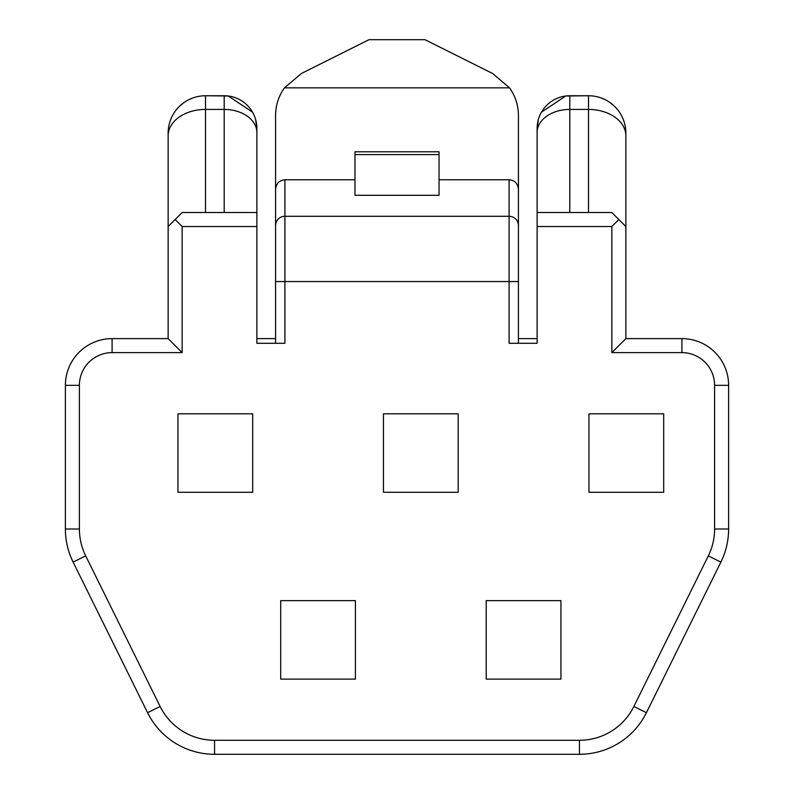 <?xml version="1.0" encoding="UTF-8"?>
<svg xmlns="http://www.w3.org/2000/svg" width="794" height="794" viewBox="0 0 794 794"><rect width="100%" height="100%" fill="white"/><g stroke="black" fill="none" stroke-linecap="round" stroke-linejoin="round"><path stroke-width="1.19" d="M252.532 112.143L228.275 96.005L205.507 95.746L224.186 95.746A32.693 32.693 0 0 1 256.879 128.439L255.648 119.547M560.941 679.108L560.941 600.641L486.206 600.641L486.206 679.108L560.941 679.108M618.854 219.521L611.846 212.514L537.121 212.514L537.121 128.439L537.121 226.528L611.846 226.528L618.854 219.521L625.861 226.528L625.861 338.621L681.907 338.621A46.707 46.707 0 0 1 728.614 385.328L728.614 528.993A74.725 74.725 0 0 1 720.873 562.112L646.435 712.684A74.725 74.725 0 0 1 579.441 754.3L214.559 754.3A74.725 74.725 0 0 1 147.565 712.684L73.127 562.112A74.725 74.725 0 0 1 65.386 528.993L65.386 385.328A46.707 46.707 0 0 1 112.093 338.621L168.139 338.621L168.139 133.114A37.368 37.368 0 0 1 205.507 95.746L205.507 212.514M275.568 343.286L275.568 115.269C275.657 105.195 278.625 96.054 284.47 87.846L301.383 73.495L368.972 39.7L425.028 39.7L492.617 73.495L509.53 87.846C515.375 96.054 518.343 105.195 518.432 115.269L518.432 343.286M541.468 112.143L565.725 96.005L588.493 95.746A37.368 37.368 0 0 1 625.861 133.114L625.861 135.843A37.368 26.42 180 0 0 588.493 109.423L588.493 212.514M182.154 226.528L256.879 226.528L256.879 128.439L256.879 212.514L182.154 212.514L175.146 219.521L182.154 226.528L182.154 352.625L168.139 338.621M355.434 600.641L280.699 600.641L280.699 679.108L355.434 679.108L355.434 600.641M518.432 267.409L518.432 189.28C517.867 183.513 514.76 180.337 509.093 179.762L509.093 281.552L284.907 281.552L284.907 343.286L256.879 343.286L256.879 226.528M275.568 267.409L275.568 222.886M611.846 226.528L611.846 352.625L625.861 338.621M611.846 352.625L681.907 352.625A32.693 32.693 0 0 1 714.6 385.328L714.6 528.993A60.721 60.721 0 0 1 708.308 555.899L720.873 562.112M614.02 105.82L609.385 102.128M605.296 99.736L601.058 97.92M537.121 132.548A32.693 23.115 180 0 1 569.814 109.423L569.814 95.746A32.693 32.693 0 0 0 537.121 128.439A32.693 32.693 0 0 1 569.814 95.746L588.493 95.746L588.493 109.423L569.814 109.423L569.814 212.514M625.861 226.528L625.861 135.843M439.032 154.592L439.032 195.294L354.968 195.294L354.968 151.793L439.032 151.793L439.032 154.592L354.968 154.592M192.942 97.92L188.704 99.736M184.615 102.128L179.98 105.82M458.188 413.813L383.452 413.813L383.452 492.28L458.188 492.28L458.188 413.813M588.959 492.28L663.695 492.28L663.695 413.813L588.959 413.813L588.959 492.28M252.681 413.813L252.681 492.28L177.945 492.28L177.945 413.813L252.681 413.813M168.139 226.528L175.146 219.521M537.121 128.439L538.352 119.547M275.568 189.28C276.133 183.513 279.24 180.337 284.907 179.762L354.968 179.762M439.032 179.762L509.093 179.762M182.154 352.625L112.093 352.625A32.693 32.693 0 0 0 79.4 385.328L79.4 528.993L65.386 528.993M537.121 226.528L537.121 343.286L509.093 343.286L509.093 281.552L518.432 281.552M537.121 338.621L518.432 338.621M275.568 338.621L256.879 338.621M708.308 555.899L633.87 706.481A60.721 60.721 0 0 1 579.441 740.286L214.559 740.286A60.721 60.721 0 0 1 160.13 706.481L147.565 712.684M79.4 528.993A60.721 60.721 0 0 0 85.692 555.899L160.13 706.481M224.186 212.514L224.186 95.746A32.693 32.693 0 0 1 256.879 128.439M256.879 132.548A32.693 23.115 0 0 0 224.186 109.423L205.507 109.423A37.368 26.42 0 0 0 168.139 135.843M284.907 179.762L284.907 281.552L275.568 281.552M275.568 225.605A9.339 9.32 180 0 1 284.907 216.286L509.093 216.286A9.339 9.32 0 0 1 518.432 225.605M509.53 87.846L284.47 87.846M681.907 352.625L681.907 338.621M168.139 133.114A37.368 37.368 0 0 1 205.507 95.746M714.6 385.328L728.614 385.328M79.4 385.328L65.386 385.328M112.093 352.625L112.093 338.621M214.559 740.286L214.559 754.3M85.692 555.899L73.127 562.112M714.6 528.993L728.614 528.993M633.87 706.481L646.435 712.684M579.441 740.286L579.441 754.3M226.806 95.856L224.9 95.756M569.804 95.746L565.725 96.005"/></g></svg>

